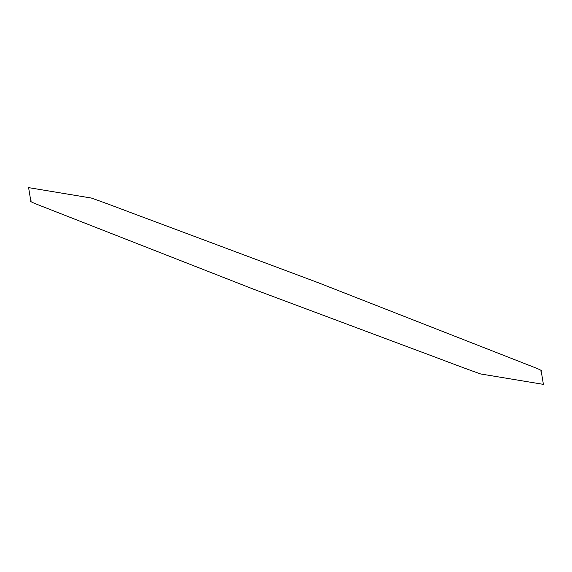 <?xml version="1.0" encoding="UTF-8"?>
<svg xmlns="http://www.w3.org/2000/svg" width="572" height="572" viewBox="0 0 572 572"><rect width="100%" height="100%" fill="white"/><g stroke="black" fill="none" stroke-linecap="round" stroke-linejoin="round"><path stroke-width="0.43" stroke-dasharray="2.86 2.15" d=""/><path stroke-width="0.86" d="M318.182 282.69L537.508 368.618C544.63 371.764 539.696 370.656 541.334 371.857L543.4 384.37L480.659 373.959C462.398 367.596 439.16 358.515 418.933 351.072L253.818 289.31L34.492 203.382C27.37 200.236 32.304 201.344 30.666 200.143L28.6 187.63L91.341 198.041C108.294 203.918 130.209 212.498 149.128 219.448L318.182 282.69"/></g></svg>
